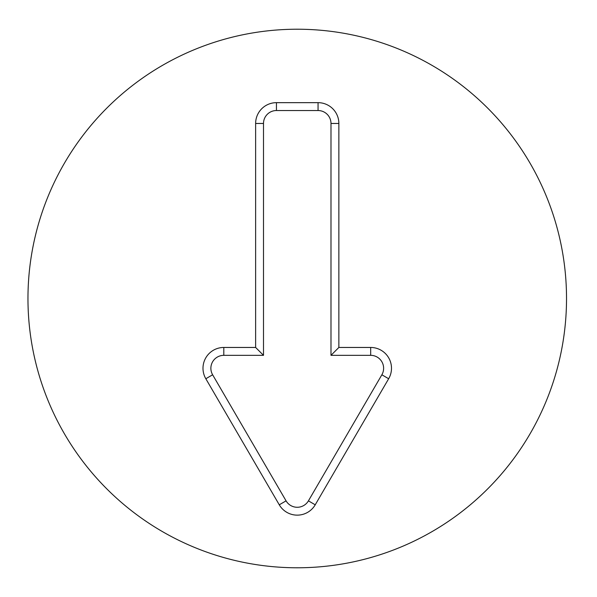 <?xml version="1.0" encoding="UTF-8"?>
<svg xmlns="http://www.w3.org/2000/svg" width="597" height="597" viewBox="0 0 597 597"><rect width="100%" height="100%" fill="white"/><g stroke="black" fill="none" stroke-linecap="round" stroke-linejoin="round"><path stroke-width="0.9" d="M370.685 355.334L330.992 355.334L330.992 123.467A12.94 12.94 0 0 0 318.052 110.535L276.441 110.535A12.94 12.94 0 0 0 263.501 123.467L263.501 355.334L223.808 355.334A12.94 12.94 0 0 0 212.629 374.782L286.067 500.853A12.94 12.94 0 0 0 308.425 500.853L381.864 374.782A12.94 12.94 0 0 0 370.685 355.334L370.685 347.461A20.805 20.805 0 0 1 388.662 378.744L315.223 504.808A20.805 20.805 0 0 1 279.269 504.808L205.823 378.744A20.805 20.805 0 0 1 223.808 347.461L255.628 347.461L255.628 123.467A20.805 20.805 0 0 1 276.441 102.662L318.052 102.662A20.805 20.805 0 0 1 338.865 123.467L338.865 347.461L370.685 347.461M338.865 347.461L330.992 355.334M255.628 347.461L263.501 355.334M566.523 298.5A269.277 269.277 0 0 1 162.608 531.703A269.277 269.277 0 0 1 162.608 65.297A269.277 269.277 0 0 1 566.523 298.5M338.865 123.467L330.992 123.467M318.052 102.662L318.052 110.535M276.441 102.662L276.441 110.535M255.628 123.467L263.501 123.467M223.808 347.461L223.808 355.334M205.823 378.744L212.629 374.782M279.269 504.808L286.067 500.853M315.223 504.808L308.425 500.853M388.662 378.744L381.864 374.782"/></g></svg>
